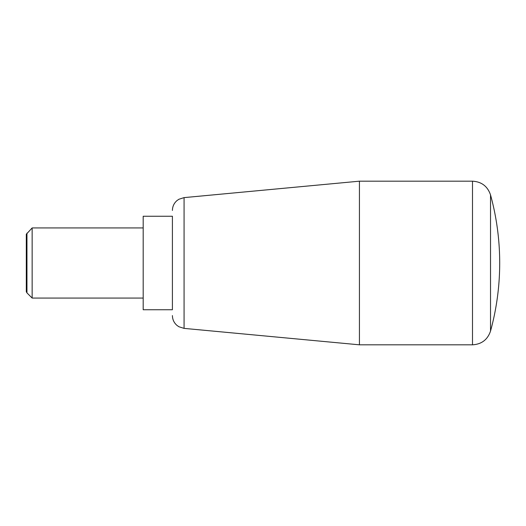 <?xml version="1.0" encoding="UTF-8"?>
<svg xmlns="http://www.w3.org/2000/svg" width="526" height="526" viewBox="0 0 526 526"><rect width="100%" height="100%" fill="white"/><g stroke="black" fill="none" stroke-linecap="round" stroke-linejoin="round"><path stroke-width="0.79" d="M359.436 344.819L184.067 328.382L184.067 197.618L359.436 181.181L359.436 344.819L472.493 344.819L472.493 181.181C481.586 181.72 487.595 186.303 490.528 194.929L490.528 331.071A257.155 257.155 0 0 0 490.528 194.929M172.41 216.245L172.41 309.755L143.19 309.755L143.19 216.245L172.41 216.245L172.41 309.755M26.957 233.117L26.957 292.883L26.3 291.739L26.3 234.261L32.145 227.936L32.145 298.064L143.19 298.064M184.067 197.618L178.86 199.275L176.92 200.643C173.988 203.24 172.489 206.501 172.41 210.42M26.957 292.883L32.145 298.064M490.528 331.071C487.595 339.691 481.586 344.28 472.493 344.819M143.19 227.936L32.145 227.936M184.067 328.382L178.86 326.725L176.92 325.357C173.988 322.76 172.489 319.499 172.41 315.58M472.493 181.181L359.436 181.181"/></g></svg>
